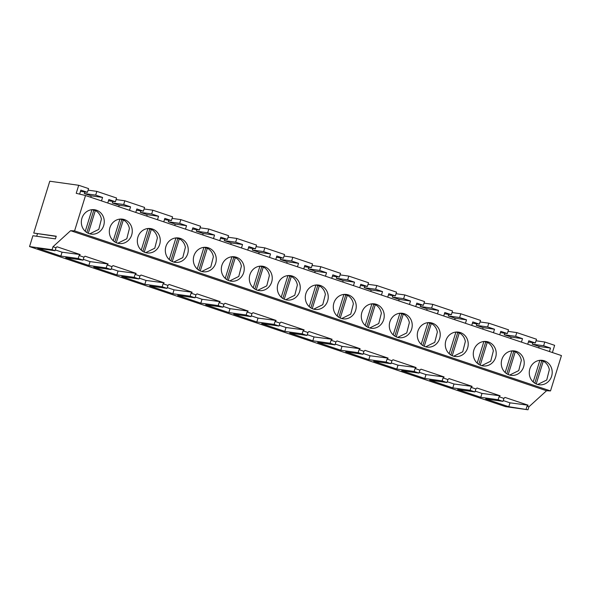 <?xml version="1.0" encoding="UTF-8"?>
<svg xmlns="http://www.w3.org/2000/svg" width="591" height="591" viewBox="0 0 591 591"><rect width="100%" height="100%" fill="white"/><g stroke="black" fill="none" stroke-linecap="round" stroke-linejoin="round"><path stroke-width="0.89" d="M85.252 231.325L91.952 209.679M89.766 233.829L98.793 229.374L101.393 219.128A12.308 11.458 98 0 0 95.343 210.499L88.288 233.305M86.87 232.559L93.77 210.278L95.343 210.499M93.77 210.278L92.344 209.65M113.243 240.736L119.943 219.098M117.757 243.241L126.792 238.794L129.392 228.54A12.308 11.458 98 0 0 123.342 219.911L116.279 242.724M114.868 241.978L121.768 219.689L123.342 219.911M121.768 219.689L120.335 219.062M29.55 246.573L32.904 235.728L55.421 238.882L56.248 236.208L33.731 233.053L49.777 181.223L78.706 185.279L76.224 193.309L85.518 195.525L74.577 230.874L550.509 390.924L546.557 390.74L528.915 406.8L527.992 409.777L505.482 406.623L29.55 246.573L52.067 249.72L55.044 250.724L55.96 247.755L52.983 246.75L52.067 249.72M74.577 230.874L70.624 230.689L52.983 246.75M37.469 233.77L36.694 236.26M33.731 233.053L56.189 236.393M55.044 250.724L37.706 248.294L60.851 256.08L78.189 258.503L83.036 260.136L65.697 257.713L88.849 265.492L106.181 267.922L111.034 269.555L111.95 266.585L107.104 264.953L108.175 263.978L85.03 256.191L83.959 257.166L79.105 255.534L80.177 254.558L57.032 246.779L55.96 247.755M111.034 269.555L93.696 267.125L116.841 274.911L134.179 277.334L139.025 278.967L121.694 276.544L144.839 284.323L162.178 286.753L167.024 288.386L149.686 285.955L172.838 293.742L190.169 296.165L195.023 297.798L177.684 295.367L200.829 303.153L218.168 305.584L223.014 307.209L205.683 304.786L228.828 312.565L246.159 314.996L251.012 316.628L233.674 314.198L256.819 321.984L274.158 324.407L279.011 326.04L261.673 323.617L284.818 331.396L302.156 333.826L307.002 335.459L289.671 333.029L312.816 340.815L330.147 343.238L335.001 344.871L317.663 342.44L340.808 350.227L358.146 352.657L363 354.282L345.661 351.859L368.806 359.646L386.145 362.069L390.991 363.701L373.652 361.271L396.805 369.057L414.136 371.488L418.989 373.113L401.651 370.69L424.796 378.469L442.134 380.9L446.981 382.532L429.65 380.102L452.795 387.888L470.133 390.311L474.979 391.944L457.641 389.521L480.786 397.3L498.124 399.73L502.978 401.363L485.639 398.932L508.785 406.719L527.992 409.777M70.624 230.689L546.557 390.74M116.841 274.911L118.045 271.025L136.166 273.389L113.021 265.61L111.95 266.585M136.166 273.389L135.095 274.364L139.949 275.997L141.02 275.022L164.165 282.808L163.094 283.783L167.947 285.409L169.019 284.434L192.164 292.22L191.092 293.195L195.939 294.828L197.01 293.853L220.155 301.632L219.084 302.614L223.937 304.239L225.008 303.264L248.154 311.051L247.082 312.026L251.929 313.658L253 312.683L276.152 320.462L275.081 321.438L279.927 323.07L280.998 322.095L304.143 329.881L303.072 330.857L307.926 332.489L308.997 331.514L332.142 339.293L331.071 340.268L335.917 341.901L336.988 340.926L360.141 348.712L359.062 349.687L363.916 351.313L364.987 350.337L388.132 358.124L387.061 359.099L391.914 360.732L392.985 359.756L416.13 367.536L415.059 368.511L419.906 370.143L420.977 369.168L444.122 376.955L443.051 377.93L447.904 379.562L448.975 378.587L472.12 386.366L471.049 387.341L475.895 388.974L476.974 387.999L500.119 395.785L499.048 396.76L503.894 398.393L504.965 397.411L528.11 405.197L527.039 406.172L528.915 406.8M85.518 195.525L561.45 355.575L550.509 390.924M496.041 351.313A12.308 11.458 98 0 0 486.452 341.539A12.308 11.458 98 0 0 473.457 356.137A12.308 11.458 98 0 0 483.039 365.91A12.308 11.458 98 0 0 496.041 351.313M524.04 360.724A12.308 11.458 98 0 0 514.451 350.951A12.308 11.458 98 0 0 501.449 365.548A12.308 11.458 98 0 0 511.038 375.322A12.308 11.458 98 0 0 524.04 360.724M445.459 346.725A12.308 11.458 98 0 0 455.048 356.499A12.308 11.458 98 0 0 468.042 341.894A12.308 11.458 98 0 0 458.461 332.12A12.308 11.458 98 0 0 445.459 346.725M328.064 294.82A12.308 11.458 98 0 0 318.483 285.047A12.308 11.458 98 0 0 305.481 299.644A12.308 11.458 98 0 0 315.069 309.425A12.308 11.458 98 0 0 328.064 294.82M356.063 304.239A12.308 11.458 98 0 0 346.474 294.466A12.308 11.458 98 0 0 333.479 309.063A12.308 11.458 98 0 0 343.061 318.837A12.308 11.458 98 0 0 356.063 304.239M277.482 290.233A12.308 11.458 98 0 0 287.071 300.006A12.308 11.458 98 0 0 300.073 285.409A12.308 11.458 98 0 0 290.484 275.635A12.308 11.458 98 0 0 277.482 290.233M160.087 238.336A12.308 11.458 98 0 0 150.506 228.562A12.308 11.458 98 0 0 137.504 243.16A12.308 11.458 98 0 0 147.093 252.933A12.308 11.458 98 0 0 160.087 238.336M188.086 247.747A12.308 11.458 98 0 0 178.497 237.974A12.308 11.458 98 0 0 165.502 252.571A12.308 11.458 98 0 0 175.084 262.345A12.308 11.458 98 0 0 188.086 247.747M104.097 219.505A12.308 11.458 98 0 0 94.508 209.731A12.308 11.458 98 0 0 81.514 224.329A12.308 11.458 98 0 0 91.103 234.102A12.308 11.458 98 0 0 104.097 219.505M132.096 228.916A12.308 11.458 98 0 0 122.507 219.143A12.308 11.458 98 0 0 109.505 233.748A12.308 11.458 98 0 0 119.094 243.522A12.308 11.458 98 0 0 132.096 228.916M216.084 257.166A12.308 11.458 98 0 0 206.495 247.393A12.308 11.458 98 0 0 193.493 261.99A12.308 11.458 98 0 0 203.082 271.764A12.308 11.458 98 0 0 216.084 257.166M249.491 280.821A12.308 11.458 98 0 0 259.072 290.595A12.308 11.458 98 0 0 272.074 275.99A12.308 11.458 98 0 0 262.485 266.216A12.308 11.458 98 0 0 249.491 280.821M221.492 271.402A12.308 11.458 98 0 0 231.081 281.176A12.308 11.458 98 0 0 244.076 266.578A12.308 11.458 98 0 0 234.494 256.804A12.308 11.458 98 0 0 221.492 271.402M384.061 313.651A12.308 11.458 98 0 0 374.472 303.877A12.308 11.458 98 0 0 361.47 318.475A12.308 11.458 98 0 0 371.059 328.249A12.308 11.458 98 0 0 384.061 313.651M417.46 337.306A12.308 11.458 98 0 0 427.049 347.08A12.308 11.458 98 0 0 440.051 332.482A12.308 11.458 98 0 0 430.462 322.708A12.308 11.458 98 0 0 417.46 337.306M389.469 327.894A12.308 11.458 98 0 0 399.058 337.668A12.308 11.458 98 0 0 412.053 323.07A12.308 11.458 98 0 0 402.464 313.296A12.308 11.458 98 0 0 389.469 327.894M552.031 370.143A12.308 11.458 98 0 0 542.449 360.37A12.308 11.458 98 0 0 529.447 374.967A12.308 11.458 98 0 0 539.036 384.741A12.308 11.458 98 0 0 552.031 370.143M78.706 185.279L88.576 188.595L87.416 192.334L80.472 191.366M87.416 192.334L80.856 190.132L79.622 194.121M107.776 203.016L108.855 199.544L115.408 201.753L116.567 198.007L96.843 191.373L88.089 190.147M135.775 212.428L136.846 208.963L143.406 211.164L144.566 207.426L124.834 200.792L116.087 199.566M163.773 221.839L164.845 218.375L171.405 220.583L172.565 216.838L152.833 210.204L144.086 208.978M191.765 231.258L192.843 227.794L199.396 229.995L200.556 226.257L180.831 219.616L172.077 218.397M219.763 240.67L220.835 237.205L227.395 239.414L228.554 235.669L208.822 229.035L200.076 227.808M247.762 250.089L248.833 246.617L255.393 248.826L256.546 245.08L236.821 238.446L228.074 237.22M275.753 259.501L276.832 256.036L283.385 258.237L284.544 254.499L264.812 247.865L256.066 246.639M303.752 268.92L304.823 265.448L311.383 267.657L312.543 263.911L292.811 257.277L284.064 256.051M331.75 278.331L332.822 274.867L339.382 277.068L340.534 273.33L320.81 266.696L312.063 265.47M359.742 287.743L360.813 284.278L367.373 286.487L368.533 282.742L348.801 276.108L340.054 274.881M387.74 297.162L388.812 293.697L395.372 295.899L396.531 292.161L376.799 285.519L368.053 284.301M415.732 306.574L416.81 303.109L423.363 305.318L424.523 301.573L404.798 294.939L396.044 293.712M443.73 315.993L444.801 312.521L451.361 314.73L452.521 310.984L432.789 304.35L424.043 303.124M471.729 325.405L472.8 321.94L479.36 324.141L480.52 320.403L460.788 313.769L452.041 312.543M499.72 334.824L500.799 331.352L507.351 333.56L508.511 329.815L488.787 323.181L480.032 321.955M527.719 344.235L528.79 340.771L535.35 342.972L536.51 339.234L516.778 332.593L508.031 331.374M552.408 352.539L554.639 345.329L544.776 342.012L536.03 340.785M106.181 267.922L107.104 264.953M88.849 265.492L90.046 261.614L108.175 263.978M90.046 261.614L83.287 259.338M83.036 260.136L83.959 257.166M78.189 258.503L79.105 255.534M60.851 256.08L62.055 252.194L80.177 254.558M62.055 252.194L55.288 249.919M124.834 200.792L123.674 204.53L130.567 206.85L119.197 205.254L118.747 206.702M129.495 210.315L130.567 206.85M96.843 191.373L95.683 195.119L102.568 197.431L91.199 195.843L90.755 197.291M101.497 200.903L102.568 197.431M84.794 191.972L84.314 193.523L91.199 195.843M95.683 195.119L84.314 193.523M115.408 201.753L108.471 200.777M112.792 201.383L112.305 202.942L119.197 205.254M123.674 204.53L112.305 202.942M141.242 250.156L147.942 228.51M145.755 252.66L154.783 248.205L157.391 237.959A12.308 11.458 98 0 0 151.34 229.33L144.278 252.135M142.867 251.389L149.759 229.109L151.34 229.33M149.759 229.109L148.334 228.481M169.24 259.567L175.933 237.929M173.747 262.072L182.782 257.624L185.382 247.37A12.308 11.458 98 0 0 179.332 238.742L172.276 261.547M170.858 260.801L177.758 238.52L179.332 238.742M177.758 238.52L176.332 237.892M197.231 268.979L203.932 247.341M201.745 271.491L210.78 267.036L213.381 256.782A12.308 11.458 98 0 0 207.33 248.161L200.268 270.966M198.857 270.22L205.757 247.939L207.33 248.161M205.757 247.939L204.323 247.311M162.178 286.753L163.094 283.783M167.024 288.386L167.947 285.409M144.839 284.323L146.043 280.444L164.165 282.808M146.043 280.444L139.277 278.169M139.025 278.967L139.949 275.997M134.179 277.334L135.095 274.364M118.045 271.025L111.278 268.75M195.023 297.798L195.939 294.828M190.169 296.165L191.092 293.195M172.838 293.742L174.035 289.856L192.164 292.22M174.035 289.856L167.275 287.581M208.822 229.035L207.663 232.773L214.555 235.092L203.186 233.504L202.735 234.945M213.484 238.557L214.555 235.092M180.831 219.616L179.671 223.361L186.557 225.681L175.187 224.085L174.744 225.533M185.485 229.145L186.557 225.681M152.833 210.204L151.673 213.949L158.565 216.262L147.189 214.673L146.745 216.114M157.487 219.726L158.565 216.262M143.406 211.164L136.469 210.197M171.405 220.583L164.461 219.608M168.782 220.214L168.302 221.773L175.187 224.085M179.671 223.361L168.302 221.773M199.396 229.995L192.459 229.027M196.773 229.626L196.293 231.184L203.186 233.504M207.663 232.773L196.293 231.184M140.784 210.802L140.303 212.354L147.189 214.673M151.673 213.949L140.303 212.354M225.23 278.398L231.931 256.753M229.744 280.902L238.771 276.448L241.379 266.201A12.308 11.458 98 0 0 235.329 257.573L228.266 280.378M226.855 279.632L233.748 257.351L235.329 257.573M233.748 257.351L232.322 256.723M253.229 287.81L259.922 266.172M257.735 290.314L266.77 285.867L269.37 275.613A12.308 11.458 98 0 0 263.32 266.984L256.265 289.797M254.847 289.051L261.747 266.77L263.32 266.984M261.747 266.77L260.321 266.135M281.22 297.229L287.92 275.583M285.734 299.733L294.769 295.278L297.369 285.032A12.308 11.458 98 0 0 291.319 276.403L284.256 299.209M282.845 298.462L289.745 276.182L291.319 276.403M289.745 276.182L288.312 275.554M246.159 314.996L247.082 312.026M251.012 316.628L251.929 313.658M228.828 312.565L230.025 308.687L248.154 311.051M230.025 308.687L223.265 306.411M223.014 307.209L223.937 304.239M218.168 305.584L219.084 302.614M200.829 303.153L202.033 299.268L220.155 301.632M202.033 299.268L195.266 297M279.011 326.04L279.927 323.07M274.158 324.407L275.081 321.438M256.819 321.984L258.023 318.098L276.152 320.462M258.023 318.098L251.264 315.823M292.811 257.277L291.651 261.023L298.544 263.335L287.174 261.747L286.724 263.194M297.465 266.807L298.544 263.335M264.812 247.865L263.66 251.603L270.545 253.923L259.176 252.327L258.725 253.775M269.474 257.388L270.545 253.923M236.821 238.446L235.661 242.192L242.546 244.504L231.177 242.916L230.734 244.364M241.475 247.976L242.546 244.504M227.395 239.414L220.458 238.439M255.393 248.826L248.449 247.851M252.771 248.456L252.291 250.015L259.176 252.327M263.66 251.603L252.291 250.015M283.385 258.237L276.448 257.27M280.762 257.875L280.282 259.427L287.174 261.747M291.651 261.023L280.282 259.427M224.772 239.045L224.292 240.596L231.177 242.916M235.661 242.192L224.292 240.596M309.219 306.64L315.919 285.002M313.732 309.145L322.76 304.697L325.368 294.444A12.308 11.458 98 0 0 319.317 285.815L312.255 308.628M310.844 307.881L317.736 285.593L319.317 285.815M317.736 285.593L316.311 284.965M337.21 316.059L343.91 294.414M341.724 318.564L350.759 314.109L353.359 303.863A12.308 11.458 98 0 0 347.309 295.234L340.246 318.039M338.835 317.293L345.735 295.012L347.309 295.234M345.735 295.012L344.309 294.384M365.208 325.471L371.909 303.833M369.722 327.975L378.757 323.528L381.358 313.274A12.308 11.458 98 0 0 375.307 304.646L368.245 327.451M366.834 326.705L373.726 304.424L375.307 304.646M373.726 304.424L372.3 303.796M330.147 343.238L331.071 340.268M335.001 344.871L335.917 341.901M312.816 340.815L314.013 336.929L332.142 339.293M314.013 336.929L307.254 334.654M307.002 335.459L307.926 332.489M302.156 333.826L303.072 330.857M284.818 331.396L286.022 327.517L304.143 329.881M286.022 327.517L279.255 325.242M363 354.282L363.916 351.313M358.146 352.657L359.062 349.687M340.808 350.227L342.012 346.348L360.141 348.712M342.012 346.348L335.245 344.073M376.799 285.519L375.64 289.265L382.532 291.585L371.163 289.989L370.712 291.437M381.454 295.049L382.532 291.585M348.801 276.108L347.648 279.853L354.534 282.166L343.164 280.577L342.714 282.018M353.462 285.63L354.534 282.166M320.81 266.696L319.65 270.434L326.535 272.754L315.166 271.158L314.722 272.606M325.464 276.219L326.535 272.754M311.383 267.657L304.439 266.681M339.382 277.068L332.438 276.1M336.759 276.706L336.272 278.258L343.164 280.577M347.648 279.853L336.272 278.258M367.373 286.487L360.436 285.512M364.75 286.118L364.27 287.669L371.163 289.989M375.64 289.265L364.27 287.669M308.761 267.287L308.28 268.846L315.166 271.158M319.65 270.434L308.28 268.846M393.207 334.883L399.9 313.245M397.721 337.395L406.748 332.94L409.349 322.686A12.308 11.458 98 0 0 403.298 314.065L396.243 336.87M394.825 336.124L401.725 313.843L403.298 314.065M401.725 313.843L400.299 313.215M421.198 344.302L427.899 322.656M425.712 346.806L434.747 342.352L437.347 332.105A12.308 11.458 98 0 0 431.297 323.476L424.235 346.282M422.824 345.536L429.723 323.255L431.297 323.476M429.723 323.255L428.29 322.627M449.197 353.714L455.897 332.076M453.711 356.218L462.738 351.771L465.346 341.517A12.308 11.458 98 0 0 459.296 332.888L452.233 355.701M450.822 354.955L457.715 332.674L459.296 332.888M457.715 332.674L456.289 332.039M414.136 371.488L415.059 368.511M418.989 373.113L419.906 370.143M396.805 369.057L398.002 365.172L416.13 367.536M398.002 365.172L391.242 362.904M390.991 363.701L391.914 360.732M386.145 362.069L387.061 359.099M368.806 359.646L370.01 355.76L388.132 358.124M370.01 355.76L363.243 353.484M446.981 382.532L447.904 379.562M442.134 380.9L443.051 377.93M424.796 378.469L426 374.591L444.122 376.955M426 374.591L419.233 372.315M460.788 313.769L459.628 317.507L466.521 319.827L455.144 318.231L454.701 319.679M465.442 323.292L466.521 319.827M432.789 304.35L431.629 308.096L438.522 310.408L427.153 308.82L426.702 310.268M437.451 313.88L438.522 310.408M404.798 294.939L403.638 298.677L410.523 300.996L399.154 299.401L398.711 300.849M409.452 304.461L410.523 300.996M395.372 295.899L388.427 294.931M423.363 305.318L416.426 304.343M420.748 304.949L420.26 306.5L427.153 308.82M431.629 308.096L420.26 306.5M451.361 314.73L444.425 313.755M448.739 314.36L448.259 315.919L455.144 318.231M459.628 317.507L448.259 315.919M392.749 295.53L392.269 297.088L399.154 299.401M403.638 298.677L392.269 297.088M477.196 363.133L483.889 341.487M481.702 365.637L490.737 361.182L493.337 350.936A12.308 11.458 98 0 0 487.287 342.307L480.232 365.112M478.813 364.366L485.713 342.086L487.287 342.307M485.713 342.086L484.288 341.458M505.187 372.544L511.887 350.906M509.701 375.049L518.735 370.601L521.336 360.347A12.308 11.458 98 0 0 515.286 351.719L508.223 374.531M506.812 373.778L513.712 351.497L515.286 351.719M513.712 351.497L512.279 350.869M533.185 381.963L539.886 360.318M537.699 384.468L546.727 380.013L549.335 369.759A12.308 11.458 98 0 0 543.284 361.138L536.222 383.943M534.811 383.197L541.703 360.916L543.284 361.138M541.703 360.916L540.277 360.288M498.124 399.73L499.048 396.76M502.978 401.363L503.894 398.393M480.786 397.3L481.99 393.421L500.119 395.785M481.99 393.421L475.23 391.146M474.979 391.944L475.895 388.974M470.133 390.311L471.049 387.341M452.795 387.888L453.999 384.002L472.12 386.366M453.999 384.002L447.232 381.727M526.123 409.142L527.039 406.172M508.785 406.719L509.989 402.833L528.11 405.197M509.989 402.833L503.222 400.558M544.776 342.012L543.617 345.757L550.502 348.069L539.132 346.481L538.689 347.922M549.431 351.534L550.502 348.069M516.778 332.593L515.618 336.338L522.51 338.658L511.141 337.062L510.69 338.51M521.439 342.123L522.51 338.658M488.787 323.181L487.627 326.926L494.512 329.239L483.142 327.65L482.699 329.091M493.441 332.711L494.512 329.239M479.36 324.141L472.416 323.174M507.351 333.56L500.414 332.585M504.729 333.191L504.249 334.75L511.141 337.062M515.618 336.338L504.249 334.75M535.35 342.972L528.413 342.004M532.727 342.61L532.247 344.161L539.132 346.481M543.617 345.757L532.247 344.161M476.738 323.779L476.257 325.331L483.142 327.65M487.627 326.926L476.257 325.331"/></g></svg>
